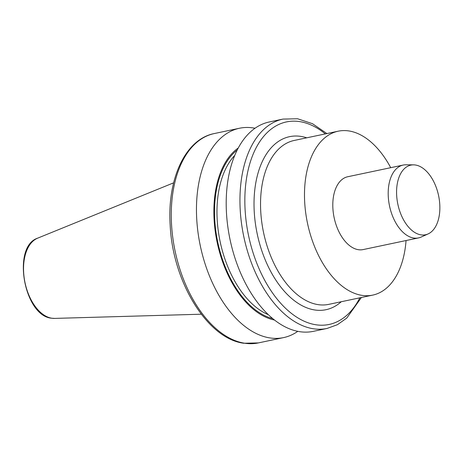 <?xml version="1.0" encoding="UTF-8"?>
<svg xmlns="http://www.w3.org/2000/svg" width="462" height="462" viewBox="0 0 462 462"><rect width="100%" height="100%" fill="white"/><g stroke="black" fill="none" stroke-linecap="round" stroke-linejoin="round"><path stroke-width="0.69" d="M406.058 240.54A83.755 48.995 -101.9 0 1 372.695 295.114A83.755 48.995 -101.9 0 1 361.908 295.357A83.755 48.995 -101.9 0 1 305.902 214.27A83.755 48.995 -101.9 0 1 338.184 131.196A83.755 48.995 -101.9 0 1 348.972 130.954A83.755 48.995 -101.9 0 1 390.719 167.689M428.083 233.934L421.153 237.052A37.226 21.778 -101.9 0 1 418.503 237.918L363.109 249.584A37.226 21.778 -101.9 0 1 358.316 249.688A37.226 21.778 -101.9 0 1 333.425 213.652A37.226 21.778 -101.9 0 1 347.771 176.732L403.164 165.067A37.226 21.778 -101.9 0 1 405.936 164.795L413.542 164.853A35.586 20.813 -101.9 0 1 415.471 165.015A35.586 20.813 -101.9 0 1 438.9 197.234A35.586 20.813 -101.9 0 1 428.083 233.934A35.586 20.813 -101.9 0 1 420.969 234.863A35.586 20.813 -101.9 0 1 396.893 198.175A35.586 20.813 -101.9 0 1 413.542 164.853M297.788 331.341A106.976 62.578 -101.9 0 1 283.576 337.607A106.976 62.578 -101.9 0 1 200.306 245.819A106.976 62.578 -101.9 0 1 239.501 128.245A106.976 62.578 -101.9 0 1 253.274 127.939A106.976 62.578 -101.9 0 1 255.03 128.251M274.503 320.033A90.639 53.02 -101.9 0 1 217.14 242.273A90.639 53.02 -101.9 0 1 238.277 147.984M327.067 328.447L313.317 331.346A106.976 62.578 -101.9 0 1 299.543 331.652A106.976 62.578 -101.9 0 1 228.009 228.084A106.976 62.578 -101.9 0 1 269.242 121.985L282.992 119.086A106.976 62.578 -101.9 0 0 241.759 225.19A106.976 62.578 -101.9 0 0 313.294 328.759A106.976 62.578 -101.9 0 0 327.067 328.447L337.399 324.705L346.731 318.122L361.399 297.493M418.503 237.918A37.226 21.778 -101.9 0 1 413.709 238.028A37.226 21.778 -101.9 0 1 388.819 201.986A37.226 21.778 -101.9 0 1 403.164 165.067M338.184 131.196L294.236 140.448A83.755 48.995 78.1 0 0 261.954 223.521A83.755 48.995 78.1 0 0 317.96 304.608A83.755 48.995 78.1 0 0 328.748 304.366L372.695 295.114M341.256 301.732A88.409 51.715 -101.9 0 1 314.628 309.956A88.409 51.715 -101.9 0 1 254.452 214.865A88.409 51.715 -101.9 0 1 300.97 136.417A88.409 51.715 -101.9 0 1 306.745 137.815M51.813 318.226A41.239 24.122 78.1 0 0 54.591 318.405L51.611 318.214C23.96 316.054 11.619 246.425 37.693 238.144A41.239 24.122 78.1 0 0 24.578 280.44A41.239 24.122 78.1 0 0 51.813 318.226M325.335 133.905A103.488 60.534 78.1 0 0 299.803 121.621A103.488 60.534 78.1 0 0 245.351 213.444A103.488 60.534 78.1 0 0 315.794 324.751A103.488 60.534 78.1 0 0 359.846 297.823M239.501 128.245L214.299 133.553A106.976 62.578 78.1 0 0 173.071 239.651A106.976 62.578 78.1 0 0 244.6 343.22A106.976 62.578 78.1 0 0 258.379 342.914L283.576 337.607M268.341 314.703A87.826 51.374 -101.9 0 1 220.131 241.643A87.826 51.374 -101.9 0 1 234.794 155.342M272.724 318.607A89.57 52.397 -101.9 0 1 217.752 242.146A89.57 52.397 -101.9 0 1 237.225 150.011M326.894 133.576L312.508 123.706L297.574 118.757L282.992 119.086M54.591 318.405L201.282 314.206M214.299 133.553C185.279 139.097 167.007 179.233 170.189 225.496C172.765 281.86 207.386 338.796 243.797 343.243L258.379 342.914M37.693 238.144L173.625 182.837"/></g></svg>
